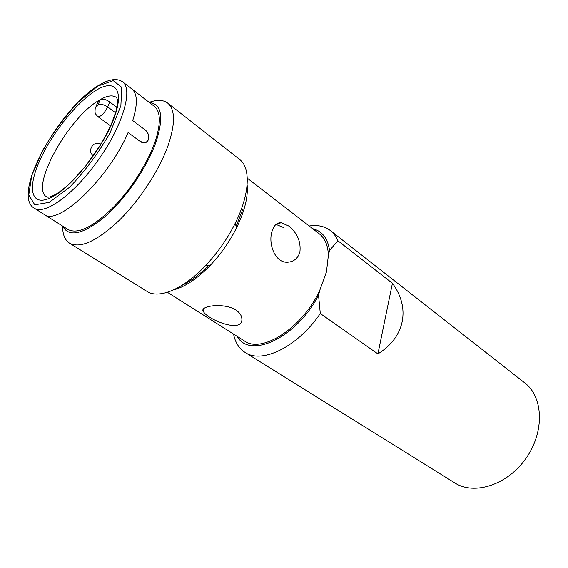 <?xml version="1.0" encoding="UTF-8"?>
<svg xmlns="http://www.w3.org/2000/svg" width="568" height="568" viewBox="0 0 568 568"><rect width="100%" height="100%" fill="white"/><g stroke="black" fill="none" stroke-linecap="round" stroke-linejoin="round"><path stroke-width="0.85" d="M392.431 283.269L337.903 240.761C336.093 236.48 333.579 233.079 330.363 230.551L524.789 382.924C543.327 396.89 544.811 431.708 526.032 458.298C507.48 485.051 474.259 495.566 454.783 482.935L245.064 352.423C261.812 364.18 297.625 346.984 320.295 313.543L377.912 353.914L392.431 283.269C410.451 307.686 405.367 336.966 377.912 353.914M330.363 230.551C324.662 226.234 317.597 224.715 309.184 226.007M233.689 334.176L233.874 335.603C235.699 343.2 239.433 348.809 245.064 352.423M337.903 240.761L329.554 250.438C327.786 238.311 322.155 231.062 312.663 228.691M329.554 250.438L328.396 255.153L326.458 271.894L319.756 290.362L318.549 295.303L320.295 313.543M247.286 178.174L319.315 233.831C324.917 238.226 327.949 245.333 328.396 255.153M319.756 290.362C302.666 327.821 261.635 353.956 244.361 340.914L167.404 292.3M299.89 252.164C297.831 258.497 293.684 261.855 287.472 262.224C275.111 263.076 267.975 243.757 272.001 231.439C273.804 225.439 276.864 222.528 281.174 222.706L288.622 225.957C297.32 232.965 301.075 241.698 299.89 252.164M181.909 285.37C190.642 281.345 199.602 274.663 208.797 265.32M236.111 226.298L242.671 209.649M235.912 310.029C223.394 302.133 199.269 306.188 203.28 311.278C206.688 319.344 244.247 334.765 241.783 318.052C241.329 315.07 239.369 312.4 235.912 310.029M247.137 184.834C248.259 196.585 244.737 210.898 236.572 227.782C229.657 241.549 220.916 254.038 210.345 265.249C197.281 278.696 185.04 286.911 173.609 289.879M167.638 103.035L239.419 159.281C250.907 167.666 249.941 194 235.188 223.331C227.399 238.809 217.565 252.852 205.694 265.469C183.187 289.375 158.77 299.293 146.963 291.377L69.537 243.189C80.244 248.734 96.617 241.301 118.662 220.881C139.281 200.816 159.139 170.499 168.014 145.713C175.441 123.732 175.313 109.503 167.638 103.035C163.165 99.712 157.024 99.492 149.207 102.375C161.972 103.951 164.102 117.583 155.611 143.285C146.494 168.263 125.116 199.155 104.654 216.884C82.793 234.563 68.778 237.63 62.615 226.092C62.579 234.428 64.887 240.129 69.537 243.189M122.652 81.863L131.861 88.977C137.534 93.628 137.811 104.164 132.713 120.586C137.811 104.164 137.534 93.628 131.861 88.977L154.333 106.344C160.304 111.229 160.929 121.836 156.207 138.18C149.632 159.793 132.152 188.079 113.295 207.356C92.982 227.101 77.908 234.499 68.089 229.55L44.084 214.384C57.595 226.781 108.8 178.437 128.098 132.522C108.8 178.437 57.595 226.781 44.084 214.384L34.243 208.172C44.694 215.563 74.742 193.816 98.825 159.274C123.029 124.825 133.182 89.148 122.652 81.863C117.1 77.979 109.269 79.051 99.166 85.065C60.243 107.253 10.657 194.902 34.243 208.172M132.713 120.586L144.57 129.468C152.416 134.666 147.829 147.084 140.083 141.347L128.098 132.522L140.083 141.347L144.18 142.731C150.087 142.795 150.151 133.217 144.57 129.468L132.713 120.586M283.794 227.661L276.012 224.403M237.254 336.426C249.586 359.466 296.73 337.825 318.549 295.303M115.581 112.783L107.693 106.912C104.263 113.458 101.005 116.696 97.916 116.632C94.778 113.181 94.849 113.586 95.197 108.474L98.633 100.543L100.224 99.599C102.907 98.605 106.074 99.379 109.709 101.935L116.923 107.338M96.397 105.968C96.347 107.054 96.879 106.741 97.987 105.023L100.224 99.599C107.295 95.587 112.627 94.828 116.22 97.327C117.164 98.101 117.59 99.975 117.498 102.964L116.028 111.186L111.051 125.017L101.416 143.519L84.937 167.063L70.212 183.073C65.277 187.539 60.84 191.061 56.892 193.653C51.539 196.706 48.095 197.763 46.576 196.833C29.713 187.625 68.096 118.151 98.633 100.543M51.319 197.43C31.595 207.341 27.101 189.726 38.88 162.569C50.431 135.504 75.452 103.454 95.083 90.944C115.162 77.83 125.201 89.708 113.444 119.699C101.984 149.54 71.185 187.823 51.319 197.43M109.709 101.935L107.693 106.912C103.987 104.484 100.756 103.852 97.987 105.023M97.767 86.087L78.569 101.828C65.029 116.468 53.023 132.756 42.543 150.705L31.73 175.597L28.776 194.973L34.783 204.821L49.26 202.357L69.694 187.163C85.044 171.195 98.548 152.991 110.199 132.55L120.877 105.698L121.729 87.309L113.245 80.635L97.767 86.087M236.572 227.782L235.188 223.331M210.345 265.249L205.694 265.469M204.196 308.289L203.28 311.278M276.403 224.417L281.16 222.706M97.341 103.269L96.169 106.117M97.916 116.632L110.646 125.94M100.997 144.208C93.855 139.7 86.407 151.109 93.393 155.866"/></g></svg>
